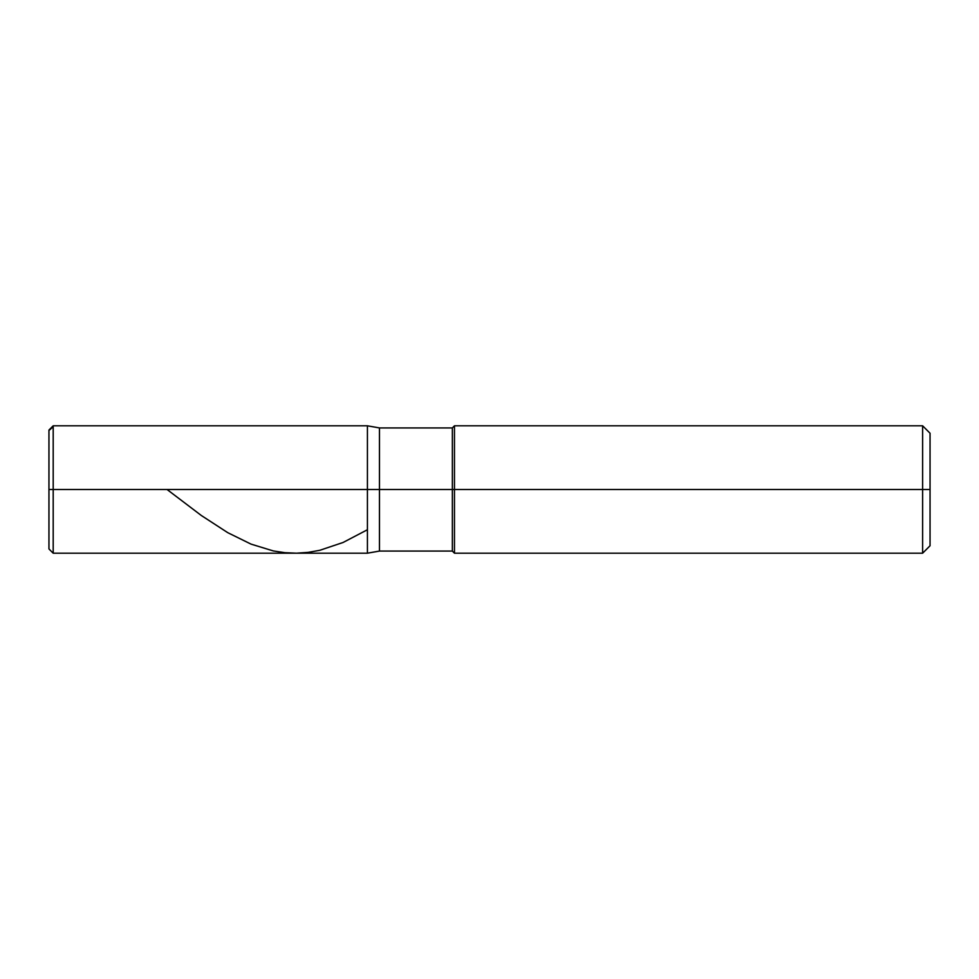 <?xml version="1.0" encoding="UTF-8"?>
<svg xmlns="http://www.w3.org/2000/svg" width="979" height="979" viewBox="0 0 979 979"><rect width="100%" height="100%" fill="white"/><g stroke="black" fill="none" stroke-linecap="round" stroke-linejoin="round"><path stroke-width="1.47" d="M53.196 489.5L53.196 553.196L53.196 489.5L53.196 553.196L53.196 489.5L367.419 489.5L367.419 553.196L367.419 425.804L367.419 553.196L367.419 425.804L367.419 489.5L53.196 489.5L53.196 425.804L53.196 489.5L53.196 425.804L53.196 489.5L48.95 489.5L48.95 548.95L48.95 489.5L53.196 489.5M48.95 489.5L48.95 430.05L48.95 489.5M379.46 489.5L379.46 551.067L379.46 489.5L367.419 489.5L379.46 489.5L379.46 551.067L379.46 489.5L452.347 489.5L452.347 551.067L452.347 489.5L452.347 551.067L452.347 489.5L454.464 489.5L454.464 553.196L454.464 489.5L454.464 553.196L454.464 489.5L922.622 489.5L922.622 553.196L922.622 425.804L922.622 489.5L922.622 425.804L922.622 489.5L930.05 489.5L930.05 545.768L930.05 433.232L930.05 489.5L454.464 489.5L454.464 425.804L454.464 489.5L454.464 425.804L454.464 489.5L452.347 489.5L452.347 427.933L452.347 489.5L452.347 427.933L452.347 489.5L379.46 489.5L379.46 427.933L379.46 489.5M48.95 489.414L48.95 430.491L53.196 426.771M167.054 489.5L201.319 515.492L227.764 532.674L251.04 544.116L273.263 550.92L284.901 552.694L296.539 553.184L308.177 552.376L319.815 550.296L343.091 542.476L367.419 529.737M930.05 545.768L922.622 553.196L454.464 553.196L452.347 551.067L379.46 551.067L367.419 553.196L53.196 553.196L48.95 548.95M930.05 433.232L922.622 425.804L454.464 425.804L452.347 427.933L379.46 427.933L367.419 425.804L53.196 425.804L48.95 430.05"/></g></svg>
